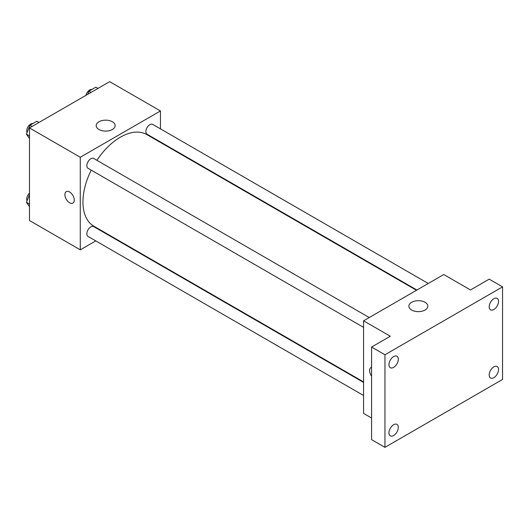 <?xml version="1.0" encoding="UTF-8"?>
<svg xmlns="http://www.w3.org/2000/svg" width="529" height="529" viewBox="0 0 529 529"><rect width="100%" height="100%" fill="white"/><g stroke="black" fill="none" stroke-linecap="round" stroke-linejoin="round"><path stroke-width="0.79" d="M95.769 240.893L80.269 249.84L29.492 220.527L29.492 127.939L109.668 81.651L160.452 110.964L160.452 128.864M107.539 234.102L107.109 234.347M91.219 170.126A52.913 30.55 120 0 0 82.947 202.005A52.913 30.55 120 0 0 93.904 226.233L363.575 381.925M416.488 290.269L146.817 134.578A52.913 30.55 120 0 0 96.893 160.307M160.452 141.957L160.452 142.446M80.269 249.84L80.269 157.258L160.452 110.964M428.252 283.478L152.702 124.388A5.667 3.273 120 0 0 148.332 125.909A5.667 3.273 120 0 0 145.859 131.615A5.667 3.273 120 0 0 147.036 134.207L416.912 290.024M363.575 382.414L93.693 226.597A5.667 3.273 120 0 0 89.322 228.118A5.667 3.273 120 0 0 86.849 233.825A5.667 3.273 120 0 0 88.019 236.423L363.575 395.507M363.575 327.365L88.019 168.282A5.667 3.273 -60 0 1 88.019 161.735A5.667 3.273 -60 0 1 93.693 158.462L369.242 317.545M80.269 157.258L29.492 127.939M98.956 129.499A9.482 5.475 180 0 1 96.185 125.624A9.482 5.475 180 0 1 105.661 120.156A9.482 5.475 180 0 1 115.143 125.624A9.482 5.475 180 0 1 109.291 130.683A9.482 5.475 180 0 1 98.956 129.499M74.258 200.081A6.612 3.822 60 0 1 72.89 203.103A6.612 3.822 60 0 1 66.277 199.288A6.612 3.822 60 0 1 66.277 191.65A6.612 3.822 60 0 1 71.369 193.422A6.612 3.822 60 0 1 74.258 200.081M72.89 203.103A6.612 3.822 60 0 1 66.277 199.288A6.612 3.822 60 0 1 66.277 191.65M371.589 418.036L363.575 413.407L363.575 320.819L443.752 274.531L470.479 289.958L489.186 279.16L502.55 286.87L502.55 379.458L384.953 447.349L371.589 439.639L371.589 347.05L390.296 336.252L363.575 320.819M384.953 447.349L384.953 354.767L371.589 347.05M384.953 354.767L502.55 286.87M411.661 310.034A9.482 5.475 180 0 1 408.884 306.159A9.482 5.475 180 0 1 418.36 300.69A9.482 5.475 180 0 1 427.842 306.159A9.482 5.475 180 0 1 421.99 311.217A9.482 5.475 180 0 1 411.661 310.034M370.955 367.556A6.612 3.822 60 0 0 371.589 376.172A6.612 3.822 60 0 1 370.955 367.556A6.612 3.822 60 0 1 371.589 367.311M493.861 309.511A6.612 3.822 -60 0 1 490.555 309.835A6.612 3.822 -60 0 1 489.543 304.539A6.612 3.822 -60 0 1 493.861 298.706A6.612 3.822 -60 0 1 497.174 298.382A6.612 3.822 -60 0 1 498.186 303.679A6.612 3.822 -60 0 1 493.861 309.511M393.642 367.371A6.612 3.822 -60 0 1 390.329 367.701A6.612 3.822 -60 0 1 389.318 362.398A6.612 3.822 -60 0 1 393.642 356.572A6.612 3.822 -60 0 1 396.948 356.242A6.612 3.822 -60 0 1 397.96 361.545A6.612 3.822 -60 0 1 393.642 367.371M393.642 435.512A6.612 3.822 -60 0 1 390.329 435.843A6.612 3.822 -60 0 1 389.318 430.54A6.612 3.822 -60 0 1 393.642 424.714A6.612 3.822 -60 0 1 396.948 424.384A6.612 3.822 -60 0 1 397.96 429.687A6.612 3.822 -60 0 1 393.642 435.512M493.861 377.653A6.612 3.822 -60 0 1 490.555 377.977A6.612 3.822 -60 0 1 489.543 372.68A6.612 3.822 -60 0 1 493.861 366.848A6.612 3.822 -60 0 1 497.174 366.524A6.612 3.822 -60 0 1 498.186 371.821A6.612 3.822 -60 0 1 493.861 377.653M29.492 138.532L26.45 134.201L29.922 125.254L36.865 121.247L38.974 122.463M29.492 135.96L26.45 134.201M32.031 126.471L29.922 125.254M32.937 123.515A5.667 3.273 120 0 0 28.824 125.664A5.667 3.273 120 0 0 26.714 130.967A5.667 3.273 120 0 0 27.058 132.64M87.715 94.327L88.932 91.186L95.875 87.173L97.991 88.396M91.048 92.403L88.932 91.186M91.947 89.441A5.667 3.273 120 0 0 85.916 95.365M29.492 206.674L26.45 202.343L29.492 194.507M29.492 204.101L26.45 202.343M29.492 193.098A5.667 3.273 120 0 0 26.714 199.109A5.667 3.273 120 0 0 27.058 200.782"/></g></svg>
